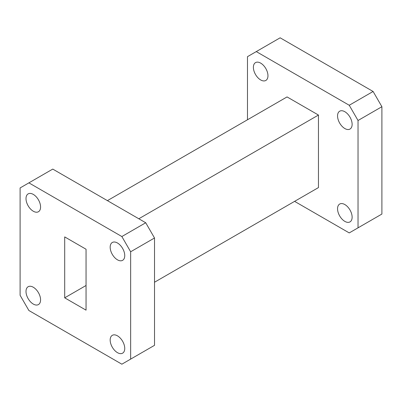 <?xml version="1.0" encoding="UTF-8"?>
<svg xmlns="http://www.w3.org/2000/svg" width="402" height="402" viewBox="0 0 402 402"><rect width="100%" height="100%" fill="white"/><g stroke="black" fill="none" stroke-linecap="round" stroke-linejoin="round"><path stroke-width="0.6" d="M33.291 287.239A10.306 5.95 -120 0 0 28.14 286.726A10.306 5.95 -120 0 0 26.557 294.983A10.306 5.95 -120 0 0 33.291 304.063A10.306 5.95 -120 0 0 38.441 304.575A10.306 5.95 -120 0 0 40.024 296.319A10.306 5.95 -120 0 0 33.291 287.239M117.459 242.994A10.306 5.95 -120 0 0 112.309 242.481A10.306 5.95 -120 0 0 110.726 250.742A10.306 5.95 -120 0 0 117.459 259.823A10.306 5.95 -120 0 0 122.61 260.33A10.306 5.95 -120 0 0 124.193 252.074A10.306 5.95 -120 0 0 117.459 242.994M117.459 335.831A10.306 5.95 -120 0 0 112.309 335.323A10.306 5.95 -120 0 0 110.726 343.579A10.306 5.95 -120 0 0 117.459 352.66A10.306 5.95 -120 0 0 122.61 353.167A10.306 5.95 -120 0 0 124.193 344.911A10.306 5.95 -120 0 0 117.459 335.831M33.291 194.397A10.306 5.95 -120 0 0 28.14 193.89A10.306 5.95 -120 0 0 26.557 202.146A10.306 5.95 -120 0 0 33.291 211.226A10.306 5.95 -120 0 0 38.441 211.738A10.306 5.95 -120 0 0 40.024 203.477A10.306 5.95 -120 0 0 33.291 194.397M344.841 128.545A10.306 5.95 60 0 1 338.107 119.464A10.306 5.95 60 0 1 339.69 111.203A10.306 5.95 60 0 1 344.841 111.716A10.306 5.95 60 0 1 351.574 120.796A10.306 5.95 60 0 1 349.991 129.052A10.306 5.95 60 0 1 344.841 128.545M344.841 221.381A10.306 5.95 60 0 1 338.107 212.301A10.306 5.95 60 0 1 339.69 204.045A10.306 5.95 60 0 1 344.841 204.553A10.306 5.95 60 0 1 351.574 213.633A10.306 5.95 60 0 1 349.991 221.894A10.306 5.95 60 0 1 344.841 221.381M260.672 79.948A10.306 5.95 60 0 1 253.938 70.868A10.306 5.95 60 0 1 255.521 62.611A10.306 5.95 60 0 1 260.672 63.124A10.306 5.95 60 0 1 267.405 72.204A10.306 5.95 60 0 1 265.822 80.46A10.306 5.95 60 0 1 260.672 79.948M64.697 297.827L86.053 310.158L86.053 249.23L64.697 236.904L64.697 297.827L86.053 285.495M20.1 187.945L28.894 182.865L121.856 236.537L130.65 251.768L130.65 359.112L121.856 364.192L28.894 310.52L20.1 295.289L20.1 187.945M294.591 201.362L349.237 232.914L381.9 214.055L381.9 106.711L373.106 91.48L280.144 37.808L247.481 56.667L247.481 119.766M28.894 182.865L52.762 169.086L145.725 222.758L121.856 236.537M130.65 359.112L154.519 345.333L154.519 237.989L130.65 251.768M145.725 222.758L154.519 237.989M373.106 91.48L349.237 105.259L256.275 51.592M381.9 106.711L358.031 120.494L349.237 105.259M358.031 227.839L358.031 120.494M107.409 200.638L287.053 96.922L318.459 115.052L318.459 187.583L154.519 282.234M138.816 218.768L318.459 115.052"/></g></svg>
